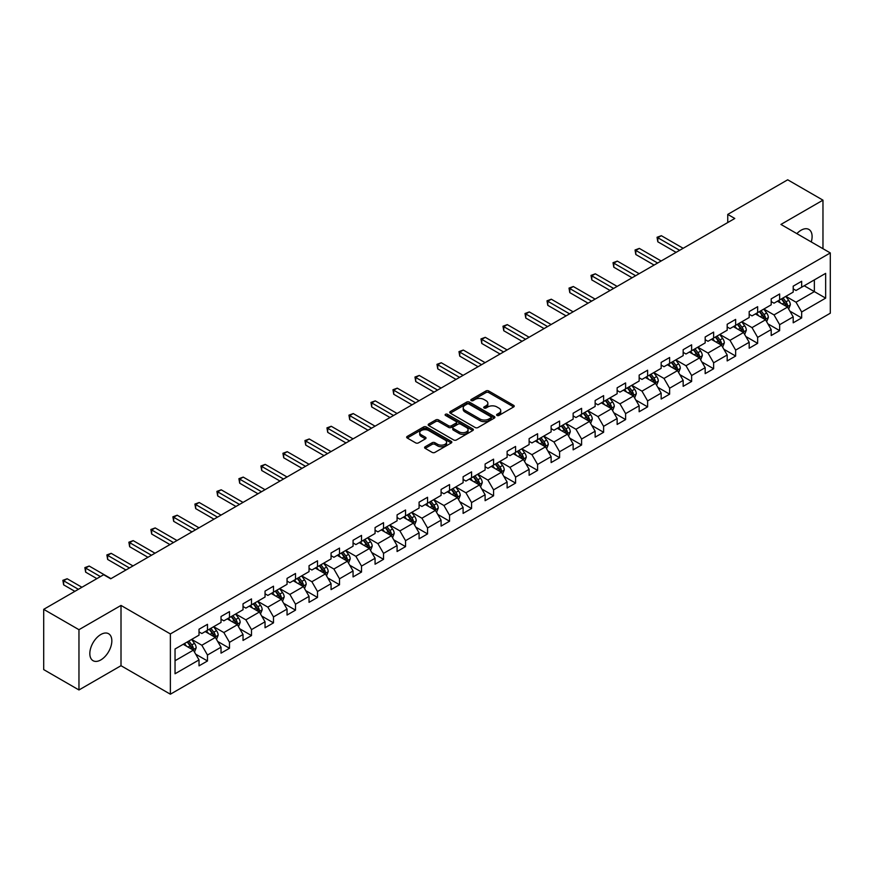 <?xml version="1.0" encoding="UTF-8"?>
<svg xmlns="http://www.w3.org/2000/svg" width="874" height="874" viewBox="0 0 874 874"><rect width="100%" height="100%" fill="white"/><g stroke="black" fill="none" stroke-linecap="round" stroke-linejoin="round"><path stroke-width="1.31" d="M496.989 415.445A1.366 0.787 0 0 0 498.934 415.445L513.65 406.945A1.956 1.125 0 0 0 514.218 406.148A1.956 1.125 0 0 0 513.65 405.35L488.719 390.962A1.956 1.125 0 0 0 485.955 390.962L471.239 399.451A1.366 0.787 0 0 0 470.835 400.008A1.366 0.787 0 0 0 471.239 400.576A1.366 0.787 0 0 0 473.173 400.576L475.085 399.473A6.271 3.616 0 0 1 483.945 399.473L486.02 400.674A6.271 3.616 0 0 1 487.856 403.231A6.271 3.616 0 0 1 486.02 405.787L484.12 406.891A1.366 0.787 0 0 0 483.715 407.448A1.366 0.787 0 0 0 484.12 408.005A1.366 0.787 0 0 0 486.053 408.005L487.954 406.902A6.271 3.616 0 0 1 496.825 406.902L498.901 408.103A6.271 3.616 0 0 1 500.736 410.66A6.271 3.616 0 0 1 498.901 413.227L496.989 414.32A1.366 0.787 0 0 0 496.596 414.877A1.366 0.787 0 0 0 496.989 415.445L496.989 414.32M100.838 659.914A15.557 8.98 120 0 0 110.998 646.203A15.557 8.98 120 0 0 108.616 633.737A15.557 8.98 120 0 0 100.838 634.502A15.557 8.98 120 0 0 90.667 648.213A15.557 8.98 120 0 0 93.048 660.689A15.557 8.98 120 0 0 100.838 659.914M811.258 241.934A15.557 8.98 120 0 0 808.876 229.436A15.557 8.98 120 0 0 801.097 230.212A15.557 8.98 120 0 0 796.87 233.631M425.168 446.756A1.956 1.125 0 0 0 424.589 447.554A1.956 1.125 0 0 0 425.168 448.362L432.16 452.393A1.956 1.125 0 0 0 434.924 452.393L451.268 442.965A1.956 1.125 0 0 0 451.836 442.157A1.956 1.125 0 0 0 451.268 441.359L426.337 426.971A1.956 1.125 0 0 0 423.573 426.971L407.229 436.41A1.956 1.125 0 0 0 406.661 437.208A1.956 1.125 0 0 0 407.229 438.005L415.674 442.878A1.956 1.125 0 0 0 418.449 442.878L425.441 438.846A1.956 1.125 0 0 0 426.009 438.049A1.956 1.125 0 0 0 425.441 437.24L421.257 434.826A5.233 3.026 0 0 1 419.717 432.685A5.233 3.026 0 0 1 422.95 429.899A5.233 3.026 0 0 1 428.664 430.554L445.074 440.026A5.233 3.026 0 0 1 446.603 442.157A5.233 3.026 0 0 1 443.369 444.953A5.233 3.026 0 0 1 437.656 444.298L434.924 442.725A1.956 1.125 0 0 0 432.16 442.725L425.168 446.756L425.168 448.362M121.005 605.431L78.966 629.695L43.7 609.342L43.7 669.604L78.966 689.968L121.005 665.704L170.375 694.207L170.375 633.934L121.005 605.431L121.005 665.704M822.969 248.697L822.969 200.157L780.93 224.432L830.3 252.936L170.375 633.934M822.969 200.157L787.692 179.793L727.747 214.414L727.747 222.553M43.7 609.342L103.656 574.721L110.703 578.796L734.794 218.478L727.747 214.414M475.216 427.528A1.956 1.125 0 0 0 477.991 427.528L494.323 418.1A1.956 1.125 0 0 0 494.903 417.302A1.956 1.125 0 0 0 494.323 416.505L469.404 402.106A1.956 1.125 0 0 0 466.64 402.106L450.296 411.545A1.956 1.125 0 0 0 449.717 412.342A1.956 1.125 0 0 0 450.296 413.14L475.216 427.528M446.068 415.74A1.366 0.787 0 0 1 447.455 415.926L472.768 430.543L456.457 439.961A1.956 1.125 0 0 1 453.682 439.961L428.763 425.572L428.763 423.977A1.956 1.125 0 0 0 428.194 424.775A1.956 1.125 0 0 0 428.763 425.572M428.763 423.977L435.755 419.935A1.956 1.125 0 0 1 438.529 419.935L448.635 425.769A1.956 1.125 0 0 0 451.399 425.769L456.042 423.092A1.956 1.125 0 0 0 456.61 422.295A1.956 1.125 0 0 0 456.042 421.497L445.522 415.423A1.366 0.787 0 0 1 445.117 414.866A1.366 0.787 0 0 1 445.959 414.134A1.366 0.787 0 0 1 447.455 414.298L472.801 428.926A1.956 1.125 0 0 1 473.369 429.735A1.956 1.125 0 0 1 472.801 430.532L472.801 428.926M170.375 694.207L830.3 313.209L830.3 252.936M195.7 654.178L207.477 660.973L207.477 655.03L221.024 647.208L221.024 653.151L229.491 648.268L229.491 642.324L243.027 634.502L243.027 640.445L251.493 635.562L251.493 629.619L265.041 621.796L265.041 627.75L273.496 622.856L273.496 616.913L287.043 609.091L287.043 615.045L295.51 610.15L295.51 604.207L309.046 596.385L309.046 602.339L317.513 597.445L317.513 591.501L331.06 583.679L331.06 589.633L339.516 584.739L339.516 578.796L353.063 570.973L353.063 576.927L361.53 572.033L361.53 566.09L375.066 558.268L375.066 564.222L383.533 559.327L383.533 553.384L397.08 545.562L397.08 551.516L405.547 546.621L405.547 540.678L419.083 532.856L419.083 538.81L427.55 533.916L427.55 527.972L441.086 520.161L441.086 526.104L449.553 521.21L449.553 515.267L463.1 507.455L463.1 513.399L471.567 508.504L471.567 502.561L485.103 494.75L485.103 500.693L493.57 495.809L493.57 489.855L507.117 482.044L507.117 487.987L515.573 483.103L515.573 477.149L529.12 469.338L529.12 475.281L537.586 470.398L537.586 464.444L551.123 456.632L551.123 462.575L559.589 457.692L559.589 451.738L573.136 443.926L573.136 449.87L581.592 444.986L581.592 439.032L595.139 431.221L595.139 437.164L603.606 432.28L603.606 426.326L617.142 418.515L617.142 424.458L625.609 419.575L625.609 413.621L639.156 405.809L639.156 411.752L647.612 406.869L647.612 400.915L661.159 393.103L661.159 399.047L669.626 394.163L669.626 388.209L683.162 380.398L683.162 386.341L691.629 381.457L691.629 375.514L705.176 367.692L705.176 373.635L713.632 368.752L713.632 362.808L727.179 354.986L727.179 360.929L735.646 356.046L735.646 350.103L749.182 342.28L749.182 348.223L757.649 343.34L757.649 337.397L771.196 329.574L771.196 335.518L779.652 330.634L779.652 324.691L793.199 316.869L793.199 322.812L801.666 317.928L801.666 311.985L825.646 298.132L825.646 273.376L814.36 279.888L814.36 291.621L825.646 298.132M207.477 660.973L199.021 665.857L199.021 659.914L175.04 673.767L175.04 649L199.021 635.158L199.021 629.214L207.477 624.32L207.477 630.274L221.024 622.452L221.024 616.509L229.491 611.614L229.491 617.568L243.027 609.746L243.027 603.803L251.493 598.909L251.493 604.863L265.041 597.04L265.041 591.097L273.496 586.203L273.496 592.157L287.043 584.335L287.043 578.391L295.51 573.497L295.51 579.451L309.046 571.629L309.046 565.686L317.513 560.802L317.513 566.745L331.06 558.923L331.06 552.98L339.516 548.096L339.516 554.04L353.063 546.217L353.063 540.274L361.53 535.391L361.53 541.334L375.066 533.511L375.066 527.568L383.533 522.685L383.533 528.628L397.08 520.806L397.08 514.862L405.547 509.979L405.547 515.922L419.083 508.1L419.083 502.157L427.55 497.273L427.55 503.216L441.086 495.394L441.086 489.451L449.553 484.567L449.553 490.511L463.1 482.688L463.1 476.745L471.567 471.862L471.567 477.805L485.103 469.983L485.103 464.039L493.57 459.156L493.57 465.099L507.117 457.277L507.117 451.334L515.573 446.45L515.573 452.393L529.12 444.571L529.12 438.628L537.586 433.744L537.586 439.688L551.123 431.865L551.123 425.922L559.589 421.039L559.589 426.982L573.136 419.159L573.136 413.216L581.592 408.333L581.592 414.276L595.139 406.454L595.139 400.511L603.606 395.627L603.606 401.57L617.142 393.748L617.142 387.805L625.609 382.921L625.609 388.864L639.156 381.042L639.156 375.099L647.612 370.215L647.612 376.159L661.159 368.336L661.159 362.393L669.626 357.51L669.626 363.453L683.162 355.631L683.162 349.687L691.629 344.804L691.629 350.747L705.176 342.936L705.176 336.982L713.632 332.098L713.632 338.041L727.179 330.23L727.179 324.276L735.646 319.392L735.646 325.336L749.182 317.524L749.182 311.57L757.649 306.687L757.649 312.63L771.196 304.818L771.196 298.864L779.652 293.981L779.652 299.924L793.199 292.113L793.199 286.159L801.666 281.275L801.666 287.218L825.646 273.376M205.226 631.574L215.375 637.441L201.839 645.252L191.679 639.397M199.021 631.902L201.839 633.53L207.477 630.274M201.839 645.252L207.477 655.03M215.375 637.441L221.024 647.208M227.229 618.868L237.389 624.735L223.842 632.547L213.693 626.691M221.024 619.196L223.842 620.824L229.491 617.568M223.842 632.547L229.491 642.324M237.389 624.735L243.027 634.502M249.232 606.163L259.392 612.029L245.856 619.841L235.696 613.985M243.027 606.49L245.856 608.118L251.493 604.863M245.856 619.841L251.493 629.619M259.392 612.029L265.041 621.796M271.246 593.457L281.406 599.324L267.859 607.135L257.699 601.279M265.041 593.785L267.859 595.413L273.496 592.157M267.859 607.135L273.496 616.913M281.406 599.324L287.043 609.091M293.249 580.751L303.409 586.618L289.862 594.429L279.713 588.573M287.043 581.079L289.862 582.707L295.51 579.451M289.862 594.429L295.51 604.207M303.409 586.618L309.046 596.385M315.263 568.045L325.412 573.912L311.876 581.723L301.716 575.868M309.046 568.373L311.876 570.001L317.513 566.745M311.876 581.723L317.513 591.501M325.412 573.912L331.06 583.679M337.266 555.34L347.426 561.206L333.879 569.018L323.719 563.162M331.06 555.667L333.879 557.295L339.516 554.04M333.879 569.018L339.516 578.796M347.426 561.206L353.063 570.973M359.269 542.634L369.429 548.501L355.882 556.323L345.733 550.456M353.063 542.962L355.882 544.589L361.53 541.334M355.882 556.323L361.53 566.09M369.429 548.501L375.066 558.268M381.283 529.928L391.432 535.795L377.896 543.617L367.736 537.75M375.066 530.256L377.896 531.884L383.533 528.628M377.896 543.617L383.533 553.384M391.432 535.795L397.08 545.562M403.285 517.222L413.446 523.089L399.899 530.911L389.738 525.045M397.08 517.55L399.899 519.178L405.547 515.922M399.899 530.911L405.547 540.678M413.446 523.089L419.083 532.856M425.288 504.517L435.449 510.383L421.902 518.206L411.752 512.339M419.083 504.844L421.902 506.472L427.55 503.216M421.902 518.206L427.55 527.972M435.449 510.383L441.086 520.161M447.302 491.811L457.452 497.677L443.916 505.5L433.755 499.633M441.086 492.138L443.916 493.766L449.553 490.511M443.916 505.5L449.553 515.267M457.452 497.677L463.1 507.455M469.305 479.105L479.465 484.972L465.918 492.794L455.758 486.927M463.1 479.433L465.918 481.061L471.567 477.805M465.918 492.794L471.567 502.561M479.465 484.972L485.103 494.75M491.308 466.399L501.468 472.266L487.921 480.088L477.772 474.221M485.103 466.727L487.921 468.355L493.57 465.099M487.921 480.088L493.57 489.855M501.468 472.266L507.117 482.044M513.322 453.693L523.471 459.56L509.935 467.382L499.775 461.516M507.117 454.021L509.935 455.649L515.573 452.393M509.935 467.382L515.573 477.149M523.471 459.56L529.12 469.338M535.325 440.988L545.485 446.854L531.938 454.677L521.778 448.81M529.12 441.315L531.938 442.943L537.586 439.688M531.938 454.677L537.586 464.444M545.485 446.854L551.123 456.632M557.328 428.282L567.488 434.149L553.941 441.971L543.792 436.104M551.123 428.61L553.941 430.237L559.589 426.982M553.941 441.971L559.589 451.738M567.488 434.149L573.136 443.926M579.342 415.576L589.491 421.443L575.955 429.265L565.795 423.398M573.136 415.904L575.955 417.532L581.592 414.276M575.955 429.265L581.592 439.032M589.491 421.443L595.139 431.221M601.345 402.87L611.505 408.737L597.958 416.559L587.798 410.693M595.139 403.198L597.958 404.826L603.606 401.57M597.958 416.559L603.606 426.326M611.505 408.737L617.142 418.515M623.348 390.165L633.508 396.031L619.961 403.854L609.812 397.987M617.142 390.492L619.961 392.12L625.609 388.864M619.961 403.854L625.609 413.621M633.508 396.031L639.156 405.809M645.362 377.459L655.511 383.325L641.975 391.148L631.815 385.281M639.156 377.787L641.975 379.414L647.612 376.159M641.975 391.148L647.612 400.915M655.511 383.325L661.159 393.103M667.365 364.753L677.525 370.62L663.978 378.442L653.818 372.575M661.159 365.081L663.978 366.709L669.626 363.453M663.978 378.442L669.626 388.209M677.525 370.62L683.162 380.398M689.368 352.047L699.528 357.914L685.992 365.736L675.831 359.869M683.162 352.375L685.992 354.003L691.629 350.747M685.992 365.736L691.629 375.514M699.528 357.914L705.176 367.692M711.381 339.352L721.531 345.208L707.995 353.03L697.834 347.164M705.176 339.669L707.995 341.297L713.632 338.041M707.995 353.03L713.632 362.808M721.531 345.208L727.179 354.986M733.384 326.647L743.545 332.502L729.998 340.325L719.848 334.458M727.179 326.963L729.998 328.591L735.646 325.336M729.998 340.325L735.646 350.103M743.545 332.502L749.182 342.28M755.387 313.941L765.548 319.797L752.011 327.619L741.851 321.752M749.182 314.258L752.011 315.885L757.649 312.63M752.011 327.619L757.649 337.397M765.548 319.797L771.196 329.574M777.401 301.235L787.561 307.091L774.014 314.913L763.854 309.046M771.196 301.552L774.014 303.191L779.652 299.924M774.014 314.913L779.652 324.691M787.561 307.091L793.199 316.869M804.2 285.754L814.36 291.621L796.017 302.207L785.868 296.341M793.199 288.846L796.017 290.485L801.666 287.218M796.017 302.207L801.666 311.985M78.966 629.695L78.966 689.968M175.04 660.733L193.373 650.147L183.212 644.28M193.373 650.147L199.021 659.914M789.888 311.122L801.666 317.928M767.875 323.828L779.652 330.634M745.872 336.534L757.649 343.34M723.869 349.239L735.646 356.046M701.855 361.945L713.632 368.752M679.852 374.651L691.629 381.457M657.849 387.357L669.626 394.163M635.835 400.063L647.612 406.869M613.832 412.768L625.609 419.575M591.818 425.474L603.606 432.28M569.815 438.18L581.592 444.986M547.812 450.886L559.589 457.692M525.798 463.591L537.586 470.398M503.795 476.297L515.573 483.103M481.793 489.003L493.57 495.809M459.779 501.709L471.567 508.504M437.776 514.415L449.553 521.21M415.773 527.12L427.55 533.916M393.759 539.826L405.547 546.621M371.756 552.532L383.533 559.327M349.753 565.238L361.53 572.033M327.739 577.943L339.516 584.739M305.736 590.649L317.513 597.445M283.733 603.355L295.51 610.15M261.719 616.061L273.496 622.856M239.716 628.767L251.493 635.562M217.713 641.472L229.491 648.268M497.546 415.631L498.901 414.855A6.271 3.616 0 0 0 500.736 412.288L500.736 410.66M487.856 403.231L487.856 404.859A6.271 3.616 0 0 1 486.02 407.415L484.666 408.202M513.65 405.35L513.65 406.945L488.719 392.59A1.956 1.125 0 0 0 485.955 392.59L471.785 400.762M494.323 416.505L494.323 418.1L469.404 403.733A1.956 1.125 0 0 0 466.64 403.733L450.318 413.162M490.871 417.859A1.366 0.787 0 0 0 491.264 417.302A1.366 0.787 0 0 0 490.871 416.734L468.988 404.105A1.366 0.787 0 0 0 467.055 404.105L465.044 405.263A6.271 3.616 0 0 0 463.209 407.83A6.271 3.616 0 0 0 465.044 410.387L480.001 419.017A6.271 3.616 0 0 0 488.861 419.017L490.871 417.859L490.871 419.487A1.366 0.787 0 0 0 491.264 418.93L491.264 417.302M463.209 407.83L463.209 409.458A6.271 3.616 0 0 0 465.044 412.015L465.044 410.387M490.871 419.487L488.861 420.645A6.271 3.616 0 0 1 480.001 420.645L465.044 412.015M428.784 425.583L435.755 421.563L435.755 419.935M456.61 422.295L456.61 423.923A1.956 1.125 0 0 1 456.042 424.72L451.399 427.397A1.956 1.125 0 0 1 448.635 427.397L438.529 421.563A1.956 1.125 0 0 0 435.755 421.563M459.123 431.832A5.233 3.026 0 0 0 464.826 432.488A5.233 3.026 0 0 0 468.06 429.691A5.233 3.026 0 0 0 466.53 427.55L460.751 424.218A1.956 1.125 0 0 0 457.976 424.218L453.344 426.894A1.956 1.125 0 0 0 452.765 427.692A1.956 1.125 0 0 0 453.344 428.489L459.123 431.832L459.123 433.46A5.233 3.026 0 0 0 464.826 434.116A5.233 3.026 0 0 0 468.06 431.319L468.06 429.691M452.765 427.692L452.765 429.32A1.956 1.125 0 0 0 453.344 430.117L453.344 428.489M459.123 433.46L453.344 430.117M446.603 442.157L446.603 443.795A5.233 3.026 0 0 1 443.369 446.581A5.233 3.026 0 0 1 437.656 445.926L434.924 444.353A1.956 1.125 0 0 0 432.16 444.353L425.19 448.373M419.717 432.685L419.717 434.312A5.233 3.026 0 0 0 421.257 436.454L421.257 434.826M425.441 437.24L425.441 438.846L421.257 436.454M451.268 441.359L451.268 442.965L426.337 428.599A1.956 1.125 0 0 0 423.573 428.599L407.262 438.016M788.676 309.025L790.347 304.797A5.288 3.048 -120 0 0 788.665 300.295L785.748 296.406M780.679 303.125L778.701 300.481M683.162 248.292L661.345 235.696L657.816 237.728L657.816 241.803L676.115 252.368M786.742 306.621L787.496 305.026A5.288 3.048 -120 0 0 785.977 301.847L783.071 297.958M781.749 298.722L784.972 303.038A2.698 1.551 60 0 1 785.464 303.846L787.496 305.026M781.378 298.93L784.284 302.819A5.288 3.048 60 0 1 785.802 305.998M657.816 241.803L657.04 237.28L679.633 250.325M657.04 237.28L661.345 235.696M766.662 321.73L768.344 317.502A5.288 3.048 -120 0 0 766.651 313.001L763.745 309.112M758.665 315.831L756.687 313.187M661.159 260.998L639.331 248.402L635.813 250.434L635.813 254.509L654.102 265.073M764.728 319.327L765.493 317.732A5.288 3.048 -120 0 0 763.974 314.553L761.068 310.663M759.735 311.428L762.969 315.743A2.698 1.551 60 0 1 763.461 316.552L765.493 317.732M759.375 311.636L762.281 315.525A5.288 3.048 60 0 1 763.8 318.704M635.813 254.509L635.037 249.986L657.63 263.03M635.037 249.986L639.331 248.402M744.659 334.436L746.33 330.208A5.288 3.048 -120 0 0 744.648 325.707L741.731 321.818M736.662 328.537L734.684 325.893M639.156 273.704L617.328 261.108L613.799 263.14L613.799 267.215L632.099 277.779M742.725 332.033L743.479 330.438A5.288 3.048 -120 0 0 741.971 327.258L739.054 323.369M737.732 324.134L740.966 328.449A2.698 1.551 60 0 1 741.447 329.258L743.479 330.438M737.361 324.341L740.278 328.231A5.288 3.048 60 0 1 741.786 331.41M613.799 267.215L613.024 262.692L635.627 275.736M613.024 262.692L617.328 261.108M722.645 347.142L724.327 342.914A5.288 3.048 -120 0 0 722.645 338.413L719.728 334.524M714.659 341.242L712.681 338.599M617.142 286.41L595.325 273.813L591.796 275.845L591.796 279.92L610.096 290.485M720.722 344.738L721.476 343.143A5.288 3.048 -120 0 0 719.957 339.964L717.051 336.075M715.73 336.84L718.952 341.155A2.698 1.551 60 0 1 719.444 341.963L721.476 343.143M715.358 337.047L718.264 340.936A5.288 3.048 60 0 1 719.783 344.116M591.796 279.92L591.021 275.397L613.614 288.442M591.021 275.397L595.325 273.813M700.642 359.848L702.325 355.62A5.288 3.048 -120 0 0 700.631 351.119L697.725 347.229M692.645 353.948L690.668 351.304M595.139 299.116L573.311 286.519L569.793 288.551L569.793 292.626L588.082 303.191M698.708 357.444L699.462 355.849A5.288 3.048 -120 0 0 697.955 352.67L695.038 348.781M693.716 349.545L696.949 353.85A2.698 1.551 60 0 1 697.441 354.669L699.462 355.849M693.355 349.753L696.261 353.642A5.288 3.048 60 0 1 697.78 356.821M569.793 292.626L569.018 288.103L591.611 301.148M569.018 288.103L573.311 286.519M678.639 372.553L680.311 368.325A5.288 3.048 -120 0 0 678.628 363.824L675.711 359.935M670.642 366.654L668.665 364.01M573.125 311.821L551.308 299.214L547.779 301.257L547.779 305.332L566.079 315.885M676.705 370.15L677.459 368.555A5.288 3.048 -120 0 0 675.952 365.376L673.035 361.486M671.713 362.251L674.947 366.556A2.698 1.551 60 0 1 675.427 367.375L677.459 368.555M671.341 362.459L674.258 366.348A5.288 3.048 60 0 1 675.766 369.527M547.779 305.332L547.004 300.809L569.608 313.853M547.004 300.809L551.308 299.214M656.625 385.259L658.308 381.031A5.288 3.048 -120 0 0 656.625 376.53L653.708 372.641M648.639 379.36L646.651 376.716M551.123 324.527L529.305 311.92L525.777 313.963L525.777 318.038L544.076 328.591M654.702 382.856L655.456 381.261A5.288 3.048 -120 0 0 653.938 378.081L651.032 374.192M649.71 374.957L652.933 379.261A2.698 1.551 60 0 1 653.424 380.081L655.456 381.261M649.338 375.164L652.244 379.054A5.288 3.048 60 0 1 653.763 382.233M525.777 318.038L525.001 313.515L547.594 326.559M525.001 313.515L529.305 311.92M634.622 397.965L636.305 393.737A5.288 3.048 -120 0 0 634.611 389.236L631.705 385.347M626.625 392.055L624.648 389.422M529.12 337.233L507.291 324.625L503.763 326.668L503.763 330.743L522.062 341.297M632.689 395.561L633.442 393.966A5.288 3.048 -120 0 0 631.935 390.776L629.018 386.898M627.696 387.663L630.93 391.967A2.698 1.551 60 0 1 631.421 392.787L633.442 393.966M627.324 387.87L630.241 391.76A5.288 3.048 60 0 1 631.76 394.939M503.763 330.743L502.987 326.221L525.591 339.265M502.987 326.221L507.291 324.625M612.619 410.671L614.291 406.443A5.288 3.048 -120 0 0 612.608 401.942L609.691 398.052M604.622 404.76L602.645 402.127M507.106 349.939L485.288 337.331L481.76 339.374L481.76 343.449L500.059 354.003M610.686 408.267L611.439 406.672A5.288 3.048 -120 0 0 609.932 403.482L607.015 399.604M605.693 400.368L608.927 404.673A2.698 1.551 60 0 1 609.407 405.492L611.439 406.672M605.321 400.576L608.238 404.465A5.288 3.048 60 0 1 609.746 407.645M481.76 343.449L480.984 338.926L503.588 351.971M480.984 338.926L485.288 337.331M590.606 423.377L592.288 419.149A5.288 3.048 -120 0 0 590.606 414.647L587.689 410.758M582.608 417.466L580.631 414.833M485.103 362.644L463.286 350.037L459.757 352.08L459.757 356.144L478.045 366.709M588.672 420.973L589.437 419.367A5.288 3.048 -120 0 0 587.918 416.188L585.012 412.309M583.69 413.074L586.913 417.379A2.698 1.551 60 0 1 587.404 418.198L589.437 419.367M583.319 413.282L586.225 417.171A5.288 3.048 60 0 1 587.743 420.35M459.757 356.144L458.981 351.632L481.574 364.677M458.981 351.632L463.286 350.037M568.603 436.082L570.285 431.854A5.288 3.048 -120 0 0 568.592 427.353L565.686 423.464M560.605 430.172L558.628 427.539M463.1 375.35L441.272 362.743L437.743 364.786L437.743 368.85L456.042 379.414M566.669 433.679L567.423 432.073A5.288 3.048 -120 0 0 565.915 428.894L562.998 425.015M561.676 425.78L564.91 430.084A2.698 1.551 60 0 1 565.402 430.904L567.423 432.073M561.305 425.988L564.222 429.877A5.288 3.048 60 0 1 565.729 433.056M437.743 368.85L436.967 364.338L459.571 377.382M436.967 364.338L441.272 362.743M546.6 448.788L548.271 444.56A5.288 3.048 -120 0 0 546.589 440.059L543.672 436.17M538.602 442.878L536.625 440.245M441.086 388.056L419.269 375.449L415.74 377.492L415.74 381.556L434.039 392.12M544.666 446.385L545.42 444.779A5.288 3.048 -120 0 0 543.912 441.599L540.995 437.721M539.673 438.486L542.896 442.79A2.698 1.551 60 0 1 543.388 443.61L545.42 444.779M539.302 438.693L542.219 442.583A5.288 3.048 60 0 1 543.726 445.762M415.74 381.556L414.964 377.044L437.568 390.088M414.964 377.044L419.269 375.449M524.586 461.494L526.268 457.266A5.288 3.048 -120 0 0 524.586 452.765L521.669 448.875M516.589 455.583L514.611 452.951M419.083 400.762L397.266 388.154L393.737 390.197L393.737 394.261L412.025 404.826M522.652 459.09L523.417 457.484A5.288 3.048 -120 0 0 521.898 454.305L518.992 450.427M517.659 451.192L520.893 455.496A2.698 1.551 60 0 1 521.385 456.315L523.417 457.484M517.299 451.399L520.205 455.288A5.288 3.048 60 0 1 521.723 458.468M393.737 394.261L392.961 389.749L415.554 402.794M392.961 389.749L397.266 388.154M502.583 474.2L504.265 469.972A5.288 3.048 -120 0 0 502.572 465.471L499.666 461.581M494.586 468.289L492.608 465.656M397.08 413.468L375.252 400.86L371.723 402.903L371.723 406.967L390.023 417.532M500.649 471.796L501.403 470.19A5.288 3.048 -120 0 0 499.895 467.011L496.978 463.133M495.656 463.897L498.89 468.202A2.698 1.551 60 0 1 499.382 469.021L501.403 470.19M495.285 464.105L498.202 467.994A5.288 3.048 60 0 1 499.709 471.173M371.723 406.967L370.947 402.455L393.551 415.5M370.947 402.455L375.252 400.86M480.58 486.905L482.251 482.677A5.288 3.048 -120 0 0 480.569 478.176L477.652 474.287M472.583 480.995L470.605 478.362M375.066 426.162L353.249 413.566L349.72 415.609L349.72 419.673L368.02 430.237M478.646 484.502L479.4 482.896A5.288 3.048 -120 0 0 477.892 479.717L474.975 475.838M473.653 476.603L476.876 480.908A2.698 1.551 60 0 1 477.368 481.727L479.4 482.896M473.282 476.811L476.199 480.7A5.288 3.048 60 0 1 477.707 483.879M349.72 419.673L348.945 415.161L371.548 428.205M348.945 415.161L353.249 413.566M458.566 499.611L460.248 495.383A5.288 3.048 -120 0 0 458.555 490.882L455.649 486.993M450.569 493.701L448.591 491.068M353.063 438.868L331.246 426.272L327.717 428.315L327.717 432.379L346.006 442.943M456.632 497.208L457.397 495.602A5.288 3.048 -120 0 0 455.878 492.423L452.972 488.544M451.639 489.298L454.873 493.613A2.698 1.551 60 0 1 455.365 494.433L457.397 495.602M451.279 489.516L454.185 493.406A5.288 3.048 60 0 1 455.704 496.585M327.717 432.379L326.942 427.867L349.534 440.911M326.942 427.867L331.246 426.272M436.563 512.317L438.245 508.089A5.288 3.048 -120 0 0 436.552 503.588L433.646 499.699M428.566 506.407L426.588 503.774M331.06 451.574L309.232 438.977L305.703 441.02L305.703 445.084L324.003 455.649M434.629 509.913L435.383 508.307A5.288 3.048 -120 0 0 433.875 505.128L430.958 501.239M429.637 502.004L432.87 506.319A2.698 1.551 60 0 1 433.362 507.139L435.383 508.307M429.265 502.222L432.182 506.112A5.288 3.048 60 0 1 433.69 509.291M305.703 445.084L304.928 440.572L327.531 453.617M304.928 440.572L309.232 438.977M414.56 525.023L416.232 520.795A5.288 3.048 -120 0 0 414.549 516.294L411.632 512.404M406.563 519.112L404.586 516.479M309.046 464.28L287.229 451.683L283.7 453.726L283.7 457.79L302 468.355M412.626 522.619L413.38 521.013A5.288 3.048 -120 0 0 411.862 517.834L408.956 513.945M407.634 514.71L410.856 519.025A2.698 1.551 60 0 1 411.348 519.844L413.38 521.013M407.262 514.928L410.179 518.817A5.288 3.048 60 0 1 411.687 521.996M283.7 457.79L282.925 453.278L305.529 466.323M282.925 453.278L287.229 451.683M392.546 537.729L394.229 533.501A5.288 3.048 -120 0 0 392.535 528.999L389.629 525.11M384.549 531.818L382.572 529.185M287.043 476.986L265.215 464.389L261.697 466.421L261.697 470.496L279.986 481.061M390.612 535.325L391.377 533.719A5.288 3.048 -120 0 0 389.859 530.54L386.953 526.651M385.62 527.415L388.854 531.731A2.698 1.551 60 0 1 389.345 532.55L391.377 533.719M385.259 527.634L388.165 531.523A5.288 3.048 60 0 1 389.684 534.702M261.697 470.496L260.922 465.973L283.515 479.028M260.922 465.973L265.215 464.389M370.543 550.434L372.226 546.206A5.288 3.048 -120 0 0 370.532 541.705L367.626 537.816M362.546 544.524L360.569 541.88M265.041 489.691L243.212 477.095L239.684 479.127L239.684 483.202L257.983 493.766M368.609 548.031L369.363 546.425A5.288 3.048 -120 0 0 367.856 543.246L364.939 539.356M363.617 540.121L366.851 544.436A2.698 1.551 60 0 1 367.331 545.256L369.363 546.425M363.245 540.34L366.162 544.229A5.288 3.048 60 0 1 367.67 547.408M239.684 483.202L238.908 478.679L261.512 491.734M238.908 478.679L243.212 477.095M348.54 563.14L350.212 558.912A5.288 3.048 -120 0 0 348.529 554.4L345.612 550.522M340.543 557.23L338.566 554.586M243.027 502.397L221.209 489.801L217.681 491.833L217.681 495.908L235.98 506.472M346.607 560.737L347.36 559.131A5.288 3.048 -120 0 0 345.842 555.951L342.936 552.062M341.614 552.827L344.837 557.142A2.698 1.551 60 0 1 345.328 557.962L347.36 559.131M341.242 553.045L344.148 556.935A5.288 3.048 60 0 1 345.667 560.114M217.681 495.908L216.905 491.385L239.498 504.44M216.905 491.385L221.209 489.801M326.526 575.835L328.209 571.618A5.288 3.048 -120 0 0 326.515 567.106L323.609 563.227M318.529 569.935L316.552 567.292M221.024 515.103L199.196 502.506L195.678 504.538L195.678 508.613L213.966 519.178M324.593 573.442L325.357 571.836A5.288 3.048 -120 0 0 323.839 568.657L320.933 564.768M319.6 565.533L322.834 569.848A2.698 1.551 60 0 1 323.325 570.667L325.357 571.836M319.239 565.751L322.145 569.64A5.288 3.048 60 0 1 323.664 572.82M195.678 508.613L194.902 504.09L217.495 517.146M194.902 504.09L199.196 502.506M304.523 588.541L306.195 584.313A5.288 3.048 -120 0 0 304.513 579.812L301.606 575.933M296.526 582.641L294.549 579.997M199.021 527.809L177.193 515.212L173.664 517.244L173.664 521.319L191.963 531.884M302.59 586.148L303.344 584.542A5.288 3.048 -120 0 0 301.836 581.363L298.919 577.474M297.597 578.238L300.831 582.554A2.698 1.551 60 0 1 301.312 583.373L303.344 584.542M297.226 578.457L300.143 582.346A5.288 3.048 60 0 1 301.65 585.525M173.664 521.319L172.888 516.796L195.492 529.852M172.888 516.796L177.193 515.212M282.521 601.246L284.192 597.018A5.288 3.048 -120 0 0 282.51 592.517L279.593 588.639M274.523 595.347L272.546 592.703M177.007 540.514L155.19 527.918L151.661 529.95L151.661 534.025L169.96 544.589M280.587 598.843L281.341 597.248A5.288 3.048 -120 0 0 279.822 594.069L276.916 590.179M275.594 590.944L278.817 595.26A2.698 1.551 60 0 1 279.309 596.079L281.341 597.248M275.223 591.163L278.129 595.052A5.288 3.048 60 0 1 279.647 598.231M151.661 534.025L150.885 529.502L173.478 542.557M150.885 529.502L155.19 527.918M260.507 613.952L262.189 609.724A5.288 3.048 -120 0 0 260.496 605.223L257.59 601.345M252.51 608.053L250.532 605.409M155.004 553.22L133.176 540.624L129.658 542.656L129.658 546.731L147.946 557.295M258.573 611.549L259.338 609.954A5.288 3.048 -120 0 0 257.819 606.774L254.913 602.885M253.58 603.65L256.814 607.965A2.698 1.551 60 0 1 257.306 608.785L259.338 609.954M253.22 603.868L256.126 607.747A5.288 3.048 60 0 1 257.644 610.937M129.658 546.731L128.882 542.208L151.475 555.263M128.882 542.208L133.176 540.624M238.504 626.658L240.175 622.43A5.288 3.048 -120 0 0 238.493 617.929L235.587 614.051M230.507 620.759L228.529 618.115M133.001 565.926L111.173 553.329L107.644 555.361L107.644 559.436L125.943 570.001M236.57 624.255L237.324 622.659A5.288 3.048 -120 0 0 235.816 619.48L232.899 615.591M231.577 616.356L234.811 620.671A2.698 1.551 60 0 1 235.292 621.49L237.324 622.659M231.206 616.574L234.123 620.453A5.288 3.048 60 0 1 235.63 623.643M107.644 559.436L106.868 554.914L129.472 567.969M106.868 554.914L111.173 553.329M216.501 639.364L218.172 635.136A5.288 3.048 -120 0 0 216.49 630.635L213.573 626.756M208.504 633.464L206.526 630.82M110.987 578.632L89.17 566.035L85.641 568.067L85.641 572.142L96.883 578.632M214.567 636.96L215.321 635.365A5.288 3.048 -120 0 0 213.802 632.186L210.896 628.297M209.574 629.061L212.797 633.377A2.698 1.551 60 0 1 213.289 634.196L215.321 635.365M209.203 629.28L212.109 633.158A5.288 3.048 60 0 1 213.627 636.338M85.641 572.142L84.865 567.619L100.412 576.6M84.865 567.619L89.17 566.035M194.487 652.07L196.169 647.842A5.288 3.048 -120 0 0 194.476 643.34L191.57 639.462M186.49 646.17L184.512 643.526M81.927 587.262L67.156 578.741L63.638 580.773L63.638 584.848L74.88 591.337M192.553 649.666L193.318 648.071A5.288 3.048 -120 0 0 191.799 644.892L188.882 641.003M187.56 641.767L190.794 646.083A2.698 1.551 60 0 1 191.286 646.902L193.318 648.071M187.2 641.986L190.106 645.864A5.288 3.048 60 0 1 191.625 649.043M63.638 584.848L62.862 580.325L78.398 589.305M62.862 580.325L67.156 578.741M498.901 414.855L498.901 413.227M484.12 408.005L484.12 406.891M486.02 407.415L486.02 405.787M471.239 400.576L471.239 399.451M485.955 392.59L485.955 390.962M488.719 392.59L488.719 390.962M450.296 413.14L450.296 411.545M466.64 403.733L466.64 402.106M469.404 403.733L469.404 402.106M480.001 420.645L480.001 419.017M488.861 420.645L488.861 419.017M438.529 421.563L438.529 419.935M448.635 427.397L448.635 425.769M451.399 427.397L451.399 425.769M456.042 424.72L456.042 423.092M447.455 415.926L447.455 414.298M432.16 444.353L432.16 442.725M434.924 444.353L434.924 442.725M437.656 445.926L437.656 444.298M407.229 438.005L407.229 436.41M423.573 428.599L423.573 426.971M426.337 428.599L426.337 426.971M787.037 306.796L790.314 304.895M785.977 301.847L788.665 300.295M782.219 304.01L784.284 302.819M765.023 319.502L768.312 317.601M763.974 314.553L766.651 313.001M760.216 316.716L762.281 315.525M743.02 332.207L746.298 330.306M741.971 327.258L744.648 325.707M738.202 329.422L740.278 328.231M721.017 344.913L724.295 343.012M719.957 339.964L722.645 338.413M716.199 342.127L718.264 340.936M699.003 357.619L702.292 355.718M697.955 352.67L700.631 351.119M694.196 354.833L696.261 353.642M677 370.325L680.278 368.424M675.952 365.376L678.628 363.824M672.182 367.539L674.258 366.348M654.997 383.031L658.275 381.13M653.938 378.081L656.625 376.53M650.18 380.245L652.244 379.054M632.984 395.736L636.272 393.835M631.935 390.776L634.611 389.236M628.177 392.95L630.241 391.76M610.981 408.442L614.258 406.541M609.932 403.482L612.608 401.942M606.163 405.656L608.238 404.465M588.978 421.148L592.255 419.247M587.918 416.188L590.606 414.647M584.16 418.362L586.225 417.171M566.964 433.854L570.241 431.953M565.915 428.894L568.592 427.353M562.157 431.068L564.222 429.877M544.961 446.548L548.238 444.658M543.912 441.599L546.589 440.059M540.143 443.774L542.219 442.583M522.958 459.254L526.235 457.364M521.898 454.305L524.586 452.765M518.14 456.479L520.205 455.288M500.944 471.96L504.222 470.07M499.895 467.011L502.572 465.471M496.137 469.185L498.202 467.994M478.941 484.666L482.219 482.776M477.892 479.717L480.569 478.176M474.123 481.891L476.199 480.7M456.938 497.372L460.216 495.482M455.878 492.423L458.555 490.882M452.12 494.597L454.185 493.406M434.924 510.077L438.202 508.187M433.875 505.128L436.552 503.588M430.117 507.302L432.182 506.112M412.921 522.783L416.199 520.893M411.862 517.834L414.549 516.294M408.103 520.008L410.179 518.817M390.907 535.489L394.196 533.599M389.859 530.54L392.535 528.999M386.1 532.714L388.165 531.523M368.904 548.195L372.182 546.305M367.856 543.246L370.532 541.705M364.097 545.42L366.162 544.229M346.902 560.9L350.179 559.01M345.842 555.951L348.529 554.4M342.084 558.125L344.148 556.935M324.888 573.606L328.176 571.716M323.839 568.657L326.515 567.106M320.081 570.831L322.145 569.64M302.885 586.312L306.162 584.422M301.836 581.363L304.513 579.812M298.078 583.537L300.143 582.346M280.882 599.018L284.159 597.128M279.822 594.069L282.51 592.517M276.064 596.243L278.129 595.052M258.868 611.724L262.156 609.834M257.819 606.774L260.496 605.223M254.061 608.949L256.126 607.747M236.865 624.429L240.142 622.539M235.816 619.48L238.493 617.929M232.047 621.654L234.123 620.453M214.862 637.135L218.139 635.245M213.802 632.186L216.49 630.635M210.044 634.36L212.109 633.158M192.848 649.841L196.137 647.951M191.799 644.892L194.476 643.34M188.041 647.066L190.106 645.864"/></g></svg>

